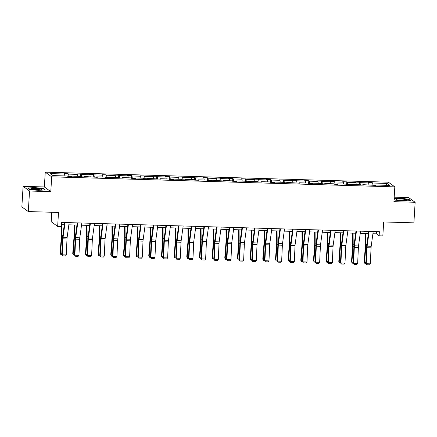<?xml version="1.0" encoding="UTF-8"?>
<svg xmlns="http://www.w3.org/2000/svg" width="437" height="437" viewBox="0 0 437 437"><rect width="100%" height="100%" fill="white"/><g stroke="black" fill="none" stroke-linecap="round" stroke-linejoin="round"><path stroke-width="0.66" d="M50.79 191.635L44.345 186.954L23.106 186.331L29.552 191.018L50.79 191.635L51.697 176.838L394.819 186.872L393.912 201.67L415.15 202.287L408.704 197.606L394.185 197.18M415.15 202.287L413.894 222.843L383.681 221.958L382.828 235.931L379.13 235.827L379.382 231.714L61.601 222.422L61.349 226.535L57.651 226.426L58.509 212.453L28.296 211.568L21.85 206.887L23.106 186.331M29.552 191.018L28.296 211.568M51.785 212.256L51.205 221.745L57.651 226.426M44.345 186.954L45.251 172.156L388.373 182.185L394.819 186.872M64.851 175.936L64.6 174.008L64.015 173.587L68.074 173.702L67.91 176.411M373.023 185.354L372.717 183.016L387.089 183.436L389.842 185.435L375.47 185.015L376.055 185.441L362.803 184.643L363.382 185.07L359.323 184.949L358.739 184.529L350.13 184.277L350.714 184.698L346.656 184.583L346.071 184.157L337.462 183.906L338.047 184.327L333.988 184.212L333.404 183.786L324.795 183.535L325.379 183.961L321.315 183.84L320.731 183.414L312.122 183.163L312.706 183.589L308.648 183.469L308.063 183.043L299.454 182.792L300.039 183.218L286.787 182.426L287.371 182.846L283.307 182.732L282.728 182.305L274.119 182.054L274.698 182.475L270.64 182.36L270.055 181.934L261.446 181.683L262.031 182.109L257.972 181.989L257.388 181.563L248.779 181.311L249.363 181.737L245.304 181.617L244.72 181.191L236.111 180.94L236.696 181.366L232.631 181.246L232.047 180.825L223.438 180.574L224.023 180.994L210.771 180.202L211.355 180.623L207.296 180.508L206.712 180.082L198.103 179.831L198.688 180.257L194.623 180.137L194.044 179.711L185.435 179.46L186.015 179.886L181.956 179.765L181.371 179.339L172.762 179.088L173.347 179.514L169.288 179.394L168.704 178.973L160.095 178.722L160.679 179.143L147.427 178.351L148.012 178.771L143.948 178.657L143.363 178.23L134.754 177.979L135.339 178.405L131.28 178.285L130.696 177.859L122.087 177.608L122.671 178.034L118.613 177.914L118.028 177.488L109.419 177.236L110.004 177.662L105.94 177.542L105.355 177.122L96.752 176.87L97.331 177.291L84.079 176.499L84.663 176.919L80.605 176.805L80.02 176.379L71.411 176.127L71.996 176.553L67.932 176.433L67.353 176.007L52.975 175.587L50.222 173.587L64.6 174.008M51.697 176.838L45.251 172.156M68.964 176.461L68.658 174.128L68.074 173.702M68.658 174.128L77.267 174.379L76.683 173.953L80.741 174.073L80.577 176.783M81.632 176.832L81.326 174.5L80.741 174.073M81.326 174.5L89.935 174.751L89.35 174.325L93.414 174.445L93.245 177.154M94.299 177.203L93.999 174.866L93.414 174.445M93.999 174.866L102.602 175.122L102.023 174.696L106.082 174.816L105.918 177.526M106.972 177.575L106.666 175.237L106.082 174.816M106.666 175.237L115.275 175.488L114.691 175.068L118.749 175.182L118.585 177.897M119.64 177.946L119.334 175.608L118.749 175.182M119.334 175.608L127.943 175.86L127.358 175.439L131.422 175.554L131.253 178.263M132.307 178.312L132.001 175.98L131.422 175.554M132.001 175.98L140.61 176.231L140.026 175.805L144.09 175.925L143.92 178.635M144.98 178.684L144.674 176.351L144.09 175.925M144.674 176.351L153.283 176.603L152.699 176.177L156.757 176.297L156.593 179.006M157.648 179.055L157.342 176.717L156.757 176.297M157.342 176.717L165.951 176.974L165.366 176.548L169.425 176.668L169.261 179.378M170.315 179.427L170.009 177.089L169.425 176.668M170.009 177.089L178.618 177.34L178.034 176.919L182.098 177.034L181.929 179.749M182.983 179.798L182.682 177.46L182.098 177.034M182.682 177.46L191.286 177.712L190.707 177.291L194.765 177.406L194.602 180.115M195.656 180.164L195.35 177.832L194.765 177.406M195.35 177.832L203.959 178.083L203.374 177.657L207.433 177.777L207.269 180.486M208.323 180.536L208.017 178.203L207.433 177.777M208.017 178.203L216.626 178.454L216.042 178.028L220.106 178.149L219.937 180.858M220.991 180.907L220.685 178.575L220.106 178.149M220.685 178.575L229.294 178.826L228.709 178.4L232.774 178.52L232.604 181.229M233.664 181.279L233.358 178.941L232.774 178.52M233.358 178.941L241.967 179.192L241.382 178.771L245.441 178.886L245.277 181.601M246.331 181.65L246.026 179.312L245.441 178.886M246.026 179.312L254.634 179.563L254.05 179.143L258.109 179.257L257.945 181.967M258.999 182.016L258.693 179.683L258.109 179.257M258.693 179.683L267.302 179.935L266.717 179.509L270.782 179.629L270.612 182.338M271.667 182.387L271.366 180.055L270.782 179.629M271.366 180.055L279.97 180.306L279.39 179.88L283.449 180L283.285 182.71M284.34 182.759L284.034 180.426L283.449 180M284.034 180.426L292.643 180.678L292.058 180.252L296.117 180.372L295.953 183.081M297.007 183.13L296.701 180.792L296.117 180.372M296.701 180.792L305.31 181.044L304.726 180.623L308.79 180.743L308.62 183.453M309.675 183.502L309.369 181.164L308.79 180.743M309.369 181.164L317.978 181.415L317.393 180.994L321.457 181.109L321.293 183.819M322.348 183.868L322.042 181.535L321.457 181.109M322.042 181.535L330.651 181.787L330.066 181.36L334.125 181.481L333.961 184.19M335.015 184.239L334.709 181.907L334.125 181.481M334.709 181.907L343.318 182.158L342.734 181.732L346.792 181.852L346.628 184.561M347.683 184.611L347.377 182.278L346.792 181.852M347.377 182.278L355.986 182.529L355.401 182.103L359.465 182.224L359.296 184.933M360.35 184.982L360.05 182.644L359.465 182.224M360.05 182.644L368.659 182.895L368.074 182.475L372.133 182.595L371.969 185.304M372.717 183.016L372.133 182.595M71.28 176.532L71.411 176.127M77.518 176.308L77.267 174.379M83.948 176.903L84.079 176.499M90.186 176.674L89.935 174.751M96.621 177.269L96.752 176.87M102.859 177.045L102.602 175.122M109.288 177.641L109.419 177.236M115.526 177.417L115.275 175.488M121.956 178.012L122.087 177.608M128.194 177.788L127.943 175.86M134.629 178.383L134.754 177.979M140.861 178.159L140.61 176.231M147.296 178.755L147.427 178.351M153.534 178.525L153.283 176.603M159.964 179.121L160.095 178.722M166.202 178.897L165.951 176.974M172.631 179.492L172.762 179.088M178.87 179.268L178.618 177.34M185.304 179.864L185.435 179.46M191.543 179.64L191.286 177.712M197.972 180.235L198.103 179.831M204.21 180.011L203.959 178.083M210.639 180.607L210.771 180.202M216.878 180.377L216.626 178.454M223.312 180.973L223.438 180.574M229.545 180.749L229.294 178.826M235.98 181.344L236.111 180.94M242.218 181.12L241.967 179.192M248.648 181.716L248.779 181.311M254.886 181.492L254.634 179.563M261.315 182.087L261.446 181.683M267.553 181.863L267.302 179.935M273.988 182.458L274.119 182.054M280.226 182.234L279.97 180.306M286.656 182.824L286.787 182.426M292.894 182.6L292.643 180.678M299.323 183.196L299.454 182.792M305.561 182.972L305.31 181.044M311.996 183.567L312.122 183.163M318.229 183.343L317.978 181.415M324.664 183.939L324.795 183.535M330.902 183.715L330.651 181.787M337.331 184.31L337.462 183.906M343.569 184.086L343.318 182.158M349.999 184.676L350.13 184.277M356.237 184.452L355.986 182.529M362.672 185.048L362.803 184.643M368.91 184.824L368.659 182.895M375.339 185.419L375.47 185.015M372.908 233.719L376.372 233.817L379.13 235.827M61.464 224.613L64.288 224.694M68.849 224.831L76.956 225.066M81.517 225.197L89.623 225.437M94.184 225.568L102.291 225.809M106.857 225.94L114.964 226.175M119.525 226.311L127.631 226.546M132.192 226.683L140.299 226.918M144.86 227.049L152.972 227.289M157.533 227.42L165.639 227.661M170.201 227.792L178.307 228.027M182.868 228.163L190.974 228.398M195.541 228.535L203.647 228.77M208.209 228.901L216.315 229.141M220.876 229.272L228.983 229.512M233.544 229.643L241.656 229.878M246.217 230.015L254.323 230.25M258.884 230.386L266.991 230.621M271.552 230.752L279.658 230.993M284.225 231.124L292.331 231.364M296.892 231.495L304.999 231.73M309.56 231.867L317.666 232.102M322.227 232.238L330.339 232.473M334.9 232.604L343.007 232.845M347.568 232.976L355.674 233.216M360.235 233.347L368.342 233.582M376.503 231.632L376.372 233.817M385.696 185.315L387.089 183.436M394.043 199.501L394.906 200.124L403.717 201.058L410.583 200.583L408.639 199.174L399.833 198.24L394.098 198.638M45.29 189.904L43.35 188.494L34.539 187.56L27.673 188.036L29.618 189.445L38.423 190.379L45.29 189.904M408.622 199.501L408.639 199.174M43.329 188.822L43.35 188.494M373.203 231.534L371.193 246.293A4.162 0.901 -88.3 0 0 371.057 247.823L370.33 263.833L366.272 263.719L366.698 264.762L365.829 263.549L366.556 247.539A6.244 1.349 91.7 0 1 366.758 245.244L368.642 231.402M365.829 263.549L366.272 263.719L366.998 247.703A4.162 0.901 -88.3 0 1 367.129 246.173L369.145 231.413M370.33 263.833L369.538 264.844L366.698 264.762M365.316 233.495L365.392 244.911A4.162 0.901 91.7 0 1 365.337 246.501L364.125 262.156L364.551 262.621L365.764 246.96A6.244 1.349 -88.3 0 0 365.845 244.583L365.769 233.511M365.845 263.582L364.95 263.555L364.125 262.156M364.95 263.555L364.551 262.621L365.867 262.659M360.536 231.162L358.526 245.922A4.162 0.901 -88.3 0 0 358.389 247.451L357.663 263.462L353.604 263.347L354.03 264.39L353.156 263.178L353.883 247.167A6.244 1.349 91.7 0 1 354.085 244.873L355.975 231.031M353.156 263.178L353.604 263.347L354.325 247.331A4.162 0.901 -88.3 0 1 354.462 245.807L356.472 231.047M357.663 263.462L356.871 264.472L354.03 264.39M347.863 230.791L345.853 245.556A4.162 0.901 -88.3 0 0 345.722 247.08L344.995 263.096L340.931 262.976L341.363 264.019L340.489 262.806L341.215 246.796A6.244 1.349 91.7 0 1 341.417 244.502L343.302 230.66M340.489 262.806L340.931 262.976L341.658 246.965A4.162 0.901 -88.3 0 1 341.794 245.436L343.804 230.676M344.995 263.096L344.203 264.106L341.363 264.019M352.648 233.123L352.725 244.54A4.162 0.901 91.7 0 1 352.67 246.129L351.457 261.785L351.883 262.249L353.091 246.594A6.244 1.349 -88.3 0 0 353.178 244.212L353.101 233.139M353.178 263.211L352.282 263.183L351.457 261.785M352.282 263.183L351.883 262.249L353.2 262.287M339.975 232.757L340.052 244.174A4.162 0.901 91.7 0 1 339.997 245.758L338.79 261.419L339.21 261.883L340.423 246.222A6.244 1.349 -88.3 0 0 340.505 243.841L340.434 232.768M340.51 262.839L339.615 262.812L338.79 261.419M339.615 262.812L339.21 261.883L340.532 261.921M406.902 200.359A5.408 0.77 3.5 0 0 406.984 200.326A5.408 0.77 3.5 0 0 403.291 199.163A5.408 0.77 3.5 0 0 396.627 199.267A5.408 0.77 3.5 0 0 396.523 199.687A5.408 0.77 3.5 0 0 401.581 200.572A5.408 0.77 3.5 0 0 406.902 200.359M405.552 200.594A4.097 0.584 3.5 0 0 401.756 199.982A4.097 0.584 3.5 0 0 397.91 200.124M394.087 198.851L399.882 198.447L408.415 199.354L410.152 200.616M41.608 189.68A5.408 0.77 3.5 0 0 41.69 189.647A5.408 0.77 3.5 0 0 37.997 188.484A5.408 0.77 3.5 0 0 31.333 188.593A5.408 0.77 3.5 0 0 31.235 189.008A5.408 0.77 3.5 0 0 36.287 189.893A5.408 0.77 3.5 0 0 41.608 189.68M40.264 189.915A4.097 0.584 3.5 0 0 36.462 189.303A4.097 0.584 3.5 0 0 32.617 189.445M27.941 188.232L34.589 187.768L43.126 188.675L44.864 189.937M335.195 230.425L333.185 245.184A4.162 0.901 -88.3 0 0 333.049 246.714L332.322 262.724L328.263 262.604L328.69 263.653L327.821 262.44L328.548 246.424A6.244 1.349 91.7 0 1 328.75 244.13L330.634 230.288M327.821 262.44L328.263 262.604L328.99 246.594A4.162 0.901 -88.3 0 1 329.127 245.064L331.137 230.304M332.322 262.724L331.536 263.735L328.69 263.653M327.308 232.386L327.384 243.802A4.162 0.901 91.7 0 1 327.329 245.386L326.117 261.047L326.543 261.512L327.755 245.851A6.244 1.349 -88.3 0 0 327.837 243.469L327.761 232.397M327.837 262.468L326.942 262.446L326.117 261.047M326.942 262.446L326.543 261.512L327.859 261.55M322.528 230.053L320.518 244.813A4.162 0.901 -88.3 0 0 320.381 246.342L319.655 262.353L315.596 262.233L316.022 263.282L315.153 262.069L315.875 246.053A6.244 1.349 91.7 0 1 316.082 243.764L317.967 229.917M315.153 262.069L315.596 262.233L316.322 246.222A4.162 0.901 -88.3 0 1 316.454 244.693L318.469 229.933M319.655 262.353L318.863 263.364L316.022 263.282M314.64 232.014L314.716 243.431A4.162 0.901 91.7 0 1 314.662 245.015L313.449 260.676L313.875 261.14L315.088 245.479A6.244 1.349 -88.3 0 0 315.17 243.103L315.093 232.025M315.17 262.102L314.274 262.074L313.449 260.676M314.274 262.074L313.875 261.14L315.192 261.179M309.86 229.682L307.845 244.441A4.162 0.901 -88.3 0 0 307.714 245.971L306.987 261.982L302.923 261.867L303.354 262.91L302.48 261.697L303.207 245.687A6.244 1.349 91.7 0 1 303.409 243.393L305.299 229.551M302.48 261.697L302.923 261.867L303.649 245.851A4.162 0.901 -88.3 0 1 303.786 244.321L305.796 229.562M306.987 261.982L306.195 262.992L303.354 262.91M301.967 231.643L302.049 243.059A4.162 0.901 91.7 0 1 301.989 244.649L300.782 260.305L301.208 260.769L302.415 245.108A6.244 1.349 -88.3 0 0 302.502 242.732L302.426 231.659M302.502 261.73L301.606 261.703L300.782 260.305M301.606 261.703L301.208 260.769L302.524 260.807M297.187 229.31L295.177 244.07A4.162 0.901 -88.3 0 0 295.041 245.599L294.32 261.61L290.255 261.495L290.681 262.539L289.813 261.326L290.539 245.315A6.244 1.349 91.7 0 1 290.742 243.021L292.626 229.179M289.813 261.326L290.255 261.495L290.982 245.479A4.162 0.901 -88.3 0 1 291.118 243.955L293.129 229.196M294.32 261.61L293.527 262.621L290.681 262.539M289.299 231.271L289.376 242.688A4.162 0.901 91.7 0 1 289.321 244.278L288.109 259.933L288.535 260.397L289.747 244.742A6.244 1.349 -88.3 0 0 289.829 242.36L289.753 231.288M289.829 261.359L288.939 261.331L288.109 259.933M288.939 261.331L288.535 260.397L289.851 260.436M284.52 228.939L282.51 243.704A4.162 0.901 -88.3 0 0 282.373 245.228L281.647 261.244L277.588 261.124L278.014 262.167L277.145 260.955L277.872 244.944A6.244 1.349 91.7 0 1 278.074 242.65L279.959 228.808M277.145 260.955L277.588 261.124L278.314 245.113A4.162 0.901 -88.3 0 1 278.445 243.584L280.461 228.824M281.647 261.244L280.854 262.255L278.014 262.167M276.632 230.905L276.708 242.322A4.162 0.901 91.7 0 1 276.654 243.906L275.441 259.567L275.867 260.031L277.08 244.37A6.244 1.349 -88.3 0 0 277.162 241.989L277.085 230.916M277.162 260.987L276.266 260.96L275.441 259.567M276.266 260.96L275.867 260.031L277.184 260.07M271.852 228.573L269.842 243.333A4.162 0.901 -88.3 0 0 269.705 244.862L268.979 260.873L264.92 260.752L265.346 261.801L264.472 260.583L265.199 244.573A6.244 1.349 91.7 0 1 265.401 242.278L267.291 228.436M264.472 260.583L264.92 260.752L265.641 244.742A4.162 0.901 -88.3 0 1 265.778 243.212L267.788 228.453M268.979 260.873L268.187 261.883L265.346 261.801M263.959 230.534L264.041 241.951A4.162 0.901 91.7 0 1 263.986 243.535L262.774 259.196L263.2 259.66L264.407 243.999A6.244 1.349 -88.3 0 0 264.494 241.617L264.418 230.545M264.494 260.616L263.598 260.589L262.774 259.196M263.598 260.589L263.2 259.66L264.516 259.698M259.179 228.201L257.169 242.961A4.162 0.901 -88.3 0 0 257.038 244.491L256.311 260.501L252.247 260.381L252.679 261.43L251.805 260.217L252.531 244.201A6.244 1.349 91.7 0 1 252.733 241.912L254.618 228.065M251.805 260.217L252.247 260.381L252.974 244.37A4.162 0.901 -88.3 0 1 253.11 242.841L255.121 228.081M256.311 260.501L255.519 261.512L252.679 261.43M251.291 230.162L251.368 241.579A4.162 0.901 91.7 0 1 251.313 243.163L250.106 258.824L250.527 259.288L251.739 243.627A6.244 1.349 -88.3 0 0 251.821 241.251L251.75 230.173M251.827 260.244L250.931 260.223L250.106 258.824M250.931 260.223L250.527 259.288L251.843 259.327M246.512 227.83L244.502 242.59A4.162 0.901 -88.3 0 0 244.365 244.119L243.638 260.13L239.58 260.015L240.006 261.058L239.137 259.846L239.864 243.835A6.244 1.349 91.7 0 1 240.066 241.541L241.951 227.699M239.137 259.846L239.58 260.015L240.306 243.999A4.162 0.901 -88.3 0 1 240.443 242.469L242.453 227.71M243.638 260.13L242.852 261.14L240.006 261.058M238.624 229.791L238.7 241.208A4.162 0.901 91.7 0 1 238.646 242.797L237.433 258.453L237.859 258.917L239.072 243.256A6.244 1.349 -88.3 0 0 239.154 240.88L239.077 229.807M239.154 259.878L238.258 259.851L237.433 258.453M238.258 259.851L237.859 258.917L239.176 258.955M233.844 227.458L231.834 242.218A4.162 0.901 -88.3 0 0 231.697 243.748L230.971 259.758L226.912 259.644L227.338 260.687L226.47 259.474L227.191 243.464A6.244 1.349 91.7 0 1 227.393 241.169L229.283 227.327M226.47 259.474L226.912 259.644L227.639 243.627A4.162 0.901 -88.3 0 1 227.77 242.103L229.78 227.344M230.971 259.758L230.179 260.769L227.338 260.687M225.956 229.42L226.033 240.836A4.162 0.901 91.7 0 1 225.978 242.426L224.765 258.081L225.192 258.546L226.404 242.89A6.244 1.349 -88.3 0 0 226.486 240.508L226.41 229.436M226.486 259.507L225.59 259.48L224.765 258.081M225.59 259.48L225.192 258.546L226.508 258.584M221.177 227.087L219.161 241.852A4.162 0.901 -88.3 0 0 219.03 243.376L218.303 259.392L214.239 259.272L214.671 260.315L213.797 259.103L214.523 243.092A6.244 1.349 91.7 0 1 214.725 240.798L216.61 226.956M213.797 259.103L214.239 259.272L214.966 243.262A4.162 0.901 -88.3 0 1 215.102 241.732L217.113 226.972M218.303 259.392L217.511 260.403L214.671 260.315M213.283 229.054L213.365 240.465A4.162 0.901 91.7 0 1 213.305 242.054L212.098 257.715L212.524 258.18L213.731 242.519A6.244 1.349 -88.3 0 0 213.819 240.137L213.742 229.064M213.819 259.136L212.923 259.108L212.098 257.715M212.923 259.108L212.524 258.18L213.84 258.218M208.504 226.721L206.493 241.481A4.162 0.901 -88.3 0 0 206.357 243.01L205.636 259.021L201.572 258.901L201.998 259.944L201.129 258.731L201.856 242.721A6.244 1.349 91.7 0 1 202.058 240.426L203.942 226.585M201.129 258.731L201.572 258.901L202.298 242.89A4.162 0.901 -88.3 0 1 202.435 241.361L204.445 226.601M205.636 259.021L204.844 260.031L201.998 259.944M200.616 228.682L200.692 240.099A4.162 0.901 91.7 0 1 200.638 241.683L199.425 257.344L199.851 257.808L201.064 242.147A6.244 1.349 -88.3 0 0 201.146 239.766L201.069 228.693M201.146 258.764L200.255 258.737L199.425 257.344M200.255 258.737L199.851 257.808L201.167 257.846M195.836 226.35L193.826 241.109A4.162 0.901 -88.3 0 0 193.689 242.639L192.963 258.649L188.904 258.529L189.33 259.578L188.462 258.365L189.188 242.349A6.244 1.349 91.7 0 1 189.39 240.06L191.275 226.213M188.462 258.365L188.904 258.529L189.631 242.519A4.162 0.901 -88.3 0 1 189.762 240.989L191.777 226.229M192.963 258.649L192.171 259.66L189.33 259.578M187.948 228.311L188.025 239.727A4.162 0.901 91.7 0 1 187.97 241.311L186.757 256.972L187.183 257.437L188.396 241.776A6.244 1.349 -88.3 0 0 188.478 239.4L188.402 228.322M188.478 258.393L187.582 258.371L186.757 256.972M187.582 258.371L187.183 257.437L188.5 257.475M183.169 225.978L181.158 240.738A4.162 0.901 -88.3 0 0 181.022 242.267L180.295 258.278L176.237 258.163L176.663 259.207L175.789 257.994L176.515 241.983A6.244 1.349 91.7 0 1 176.717 239.689L178.607 225.847M175.789 257.994L176.237 258.163L176.958 242.147A4.162 0.901 -88.3 0 1 177.094 240.618L179.104 225.858M180.295 258.278L179.503 259.288L176.663 259.207M175.275 227.939L175.357 239.356A4.162 0.901 91.7 0 1 175.303 240.945L174.09 256.601L174.516 257.065L175.723 241.404A6.244 1.349 -88.3 0 0 175.811 239.028L175.734 227.956M175.811 258.027L174.915 257.999L174.09 256.601M174.915 257.999L174.516 257.065L175.832 257.103M170.496 225.607L168.485 240.366A4.162 0.901 -88.3 0 0 168.354 241.896L167.628 257.906L163.564 257.792L163.995 258.835L163.121 257.622L163.848 241.612A6.244 1.349 91.7 0 1 164.05 239.318L165.934 225.476M163.121 257.622L163.564 257.792L164.29 241.776A4.162 0.901 -88.3 0 1 164.427 240.252L166.437 225.492M167.628 257.906L166.836 258.917L163.995 258.835M162.608 227.568L162.684 238.984A4.162 0.901 91.7 0 1 162.63 240.574L161.422 256.229L161.843 256.694L163.056 241.038A6.244 1.349 -88.3 0 0 163.138 238.657L163.067 227.584M163.143 257.655L162.247 257.628L161.422 256.229M162.247 257.628L161.843 256.694L163.159 256.732M157.828 225.235L155.818 240A4.162 0.901 -88.3 0 0 155.681 241.524L154.955 257.54L150.896 257.42L151.322 258.464L150.454 257.251L151.18 241.24A6.244 1.349 91.7 0 1 151.382 238.946L153.267 225.104M150.454 257.251L150.896 257.42L151.623 241.41A4.162 0.901 -88.3 0 1 151.759 239.88L153.769 225.121M154.955 257.54L154.168 258.546L151.322 258.464M149.94 227.202L150.017 238.613A4.162 0.901 91.7 0 1 149.962 240.203L148.749 255.863L149.175 256.328L150.388 240.667A6.244 1.349 -88.3 0 0 150.47 238.285L150.394 227.213M150.47 257.284L149.574 257.256L148.749 255.863M149.574 257.256L149.175 256.328L150.492 256.366M145.16 224.869L143.15 239.629A4.162 0.901 -88.3 0 0 143.014 241.158L142.287 257.169L138.229 257.049L138.655 258.092L137.786 256.88L138.507 240.869A6.244 1.349 91.7 0 1 138.709 238.575L140.599 224.733M137.786 256.88L138.229 257.049L138.955 241.038A4.162 0.901 -88.3 0 1 139.086 239.509L141.096 224.749M142.287 257.169L141.495 258.18L138.655 258.092M137.273 226.83L137.349 238.247A4.162 0.901 91.7 0 1 137.294 239.831L136.082 255.492L136.508 255.956L137.721 240.295A6.244 1.349 -88.3 0 0 137.802 237.914L137.726 226.841M137.802 256.912L136.907 256.885L136.082 255.492M136.907 256.885L136.508 255.956L137.824 255.995M132.493 224.498L130.477 239.257A4.162 0.901 -88.3 0 0 130.346 240.787L129.62 256.798L125.556 256.677L125.987 257.726L125.113 256.514L125.84 240.497A6.244 1.349 91.7 0 1 126.042 238.209L127.926 224.361M125.113 256.514L125.556 256.677L126.282 240.667A4.162 0.901 -88.3 0 1 126.419 239.137L128.429 224.378M129.62 256.798L128.828 257.808L125.987 257.726M124.6 226.459L124.682 237.875A4.162 0.901 91.7 0 1 124.621 239.46L123.414 255.121L123.84 255.585L125.048 239.924A6.244 1.349 -88.3 0 0 125.135 237.548L125.058 226.47M125.135 256.541L124.239 256.519L123.414 255.121M124.239 256.519L123.84 255.585L125.157 255.623M119.82 224.126L117.81 238.886A4.162 0.901 -88.3 0 0 117.673 240.416L116.952 256.426L112.888 256.306L113.314 257.355L112.446 256.142L113.172 240.132A6.244 1.349 91.7 0 1 113.374 237.837L115.259 223.995M112.446 256.142L112.888 256.306L113.615 240.295A4.162 0.901 -88.3 0 1 113.751 238.766L115.761 224.006M116.952 256.426L116.16 257.437L113.314 257.355M111.932 226.087L112.009 237.504A4.162 0.901 91.7 0 1 111.954 239.094L110.741 254.749L111.167 255.213L112.38 239.552A6.244 1.349 -88.3 0 0 112.462 237.176L112.385 226.104M112.462 256.175L111.566 256.148L110.741 254.749M111.566 256.148L111.167 255.213L112.484 255.252M107.152 223.755L105.142 238.515A4.162 0.901 -88.3 0 0 105.006 240.044L104.279 256.055L100.22 255.94L100.647 256.983L99.778 255.771L100.505 239.76A6.244 1.349 91.7 0 1 100.707 237.466L102.591 223.624M99.778 255.771L100.22 255.94L100.947 239.924A4.162 0.901 -88.3 0 1 101.078 238.4L103.094 223.635M104.279 256.055L103.487 257.065L100.647 256.983M99.265 225.716L99.341 237.133A4.162 0.901 91.7 0 1 99.286 238.722L98.074 254.378L98.5 254.842L99.712 239.186A6.244 1.349 -88.3 0 0 99.794 236.805L99.718 225.732M99.794 255.803L98.899 255.776L98.074 254.378M98.899 255.776L98.5 254.842L99.816 254.88M94.485 223.383L92.475 238.143A4.162 0.901 -88.3 0 0 92.338 239.673L91.612 255.689L87.553 255.569L87.979 256.612L87.105 255.399L87.832 239.389A6.244 1.349 91.7 0 1 88.034 237.094L89.924 223.252M87.105 255.399L87.553 255.569L88.274 239.558A4.162 0.901 -88.3 0 1 88.411 238.028L90.421 223.269M91.612 255.689L90.82 256.694L87.979 256.612M86.592 225.35L86.673 236.761A4.162 0.901 91.7 0 1 86.619 238.351L85.406 254.012L85.832 254.476L87.039 238.815A6.244 1.349 -88.3 0 0 87.127 236.433L87.05 225.361M87.127 255.432L86.231 255.405L85.406 254.012M86.231 255.405L85.832 254.476L87.149 254.514M81.812 223.017L79.802 237.777A4.162 0.901 -88.3 0 0 79.671 239.307L78.944 255.317L74.88 255.197L75.311 256.24L74.437 255.028L75.164 239.017A6.244 1.349 91.7 0 1 75.366 236.723L77.251 222.881M74.437 255.028L74.88 255.197L75.606 239.186A4.162 0.901 -88.3 0 1 75.743 237.657L77.753 222.897M78.944 255.317L78.152 256.328L75.311 256.24M73.924 224.979L74 236.395A4.162 0.901 91.7 0 1 73.946 237.979L72.739 253.64L73.159 254.105L74.372 238.444A6.244 1.349 -88.3 0 0 74.454 236.062L74.383 224.989M74.459 255.061L73.563 255.033L72.739 253.64M73.563 255.033L73.159 254.105L74.476 254.143M69.144 222.646L67.134 237.406A4.162 0.901 -88.3 0 0 66.998 238.935L66.271 254.946L62.212 254.826L62.638 255.874L61.77 254.662L62.496 238.646A6.244 1.349 91.7 0 1 62.699 236.357L64.583 222.509M61.77 254.662L62.212 254.826L62.939 238.815A4.162 0.901 -88.3 0 1 63.075 237.286L65.086 222.526M66.271 254.946L65.484 255.956L62.638 255.874M61.267 226.535L61.333 236.024A4.162 0.901 91.7 0 1 61.278 237.608L60.066 253.269L60.492 253.733L61.704 238.072A6.244 1.349 -88.3 0 0 61.786 235.696L61.71 224.618M61.786 254.689L60.89 254.667L60.066 253.269M60.89 254.667L60.492 253.733L61.808 253.771M371.193 246.293L367.129 246.173M371.057 247.823L366.998 247.703M365.764 246.96L366.583 246.987M365.845 244.583L366.84 244.611M358.526 245.922L354.462 245.807M358.389 247.451L354.325 247.331M345.853 245.556L341.794 245.436M345.722 247.08L341.658 246.965M353.091 246.594L353.915 246.615M353.178 244.212L354.172 244.239M340.423 246.222L341.248 246.244M340.505 243.841L341.505 243.873M333.185 245.184L329.127 245.064M333.049 246.714L328.99 246.594M327.755 245.851L328.575 245.873M327.837 243.469L328.837 243.502M320.518 244.813L316.454 244.693M320.381 246.342L316.322 246.222M315.088 245.479L315.907 245.507M315.17 243.103L316.164 243.13M307.845 244.441L303.786 244.321M307.714 245.971L303.649 245.851M302.415 245.108L303.24 245.135M302.502 242.732L303.497 242.759M295.177 244.07L291.118 243.955M295.041 245.599L290.982 245.479M289.747 244.742L290.567 244.764M289.829 242.36L290.829 242.388M282.51 243.704L278.445 243.584M282.373 245.228L278.314 245.113M277.08 244.37L277.899 244.392M277.162 241.989L278.156 242.022M269.842 243.333L265.778 243.212M269.705 244.862L265.641 244.742M264.407 243.999L265.232 244.021M264.494 241.617L265.488 241.65M257.169 242.961L253.11 242.841M257.038 244.491L252.974 244.37M251.739 243.627L252.564 243.655M251.821 241.251L252.821 241.279M244.502 242.59L240.443 242.469M244.365 244.119L240.306 243.999M239.072 243.256L239.891 243.283M239.154 240.88L240.153 240.907M231.834 242.218L227.77 242.103M231.697 243.748L227.639 243.627M226.404 242.89L227.224 242.912M226.486 240.508L227.48 240.536M219.161 241.852L215.102 241.732M219.03 243.376L214.966 243.262M213.731 242.519L214.556 242.54M213.819 240.137L214.813 240.17M206.493 241.481L202.435 241.361M206.357 243.01L202.298 242.89M201.064 242.147L201.883 242.169M201.146 239.766L202.145 239.798M193.826 241.109L189.762 240.989M193.689 242.639L189.631 242.519M188.396 241.776L189.216 241.803M188.478 239.4L189.472 239.427M181.158 240.738L177.094 240.618M181.022 242.267L176.958 242.147M175.723 241.404L176.548 241.432M175.811 239.028L176.805 239.055M168.485 240.366L164.427 240.252M168.354 241.896L164.29 241.776M163.056 241.038L163.88 241.06M163.138 238.657L164.137 238.684M155.818 240L151.759 239.88M155.681 241.524L151.623 241.41M150.388 240.667L151.207 240.689M150.47 238.285L151.47 238.318M143.15 239.629L139.086 239.509M143.014 241.158L138.955 241.038M137.721 240.295L138.54 240.317M137.802 237.914L138.797 237.947M130.477 239.257L126.419 239.137M130.346 240.787L126.282 240.667M125.048 239.924L125.872 239.951M125.135 237.548L126.129 237.575M117.81 238.886L113.751 238.766M117.673 240.416L113.615 240.295M112.38 239.552L113.199 239.58M112.462 237.176L113.462 237.204M105.142 238.515L101.078 238.4M105.006 240.044L100.947 239.924M99.712 239.186L100.532 239.208M99.794 236.805L100.789 236.832M92.475 238.143L88.411 238.028M92.338 239.673L88.274 239.558M87.039 238.815L87.864 238.837M87.127 236.433L88.121 236.461M79.802 237.777L75.743 237.657M79.671 239.307L75.606 239.186M74.372 238.444L75.197 238.465M74.454 236.062L75.454 236.095M67.134 237.406L63.075 237.286M66.998 238.935L62.939 238.815M61.704 238.072L62.524 238.099M61.786 235.696L62.786 235.723"/></g></svg>
